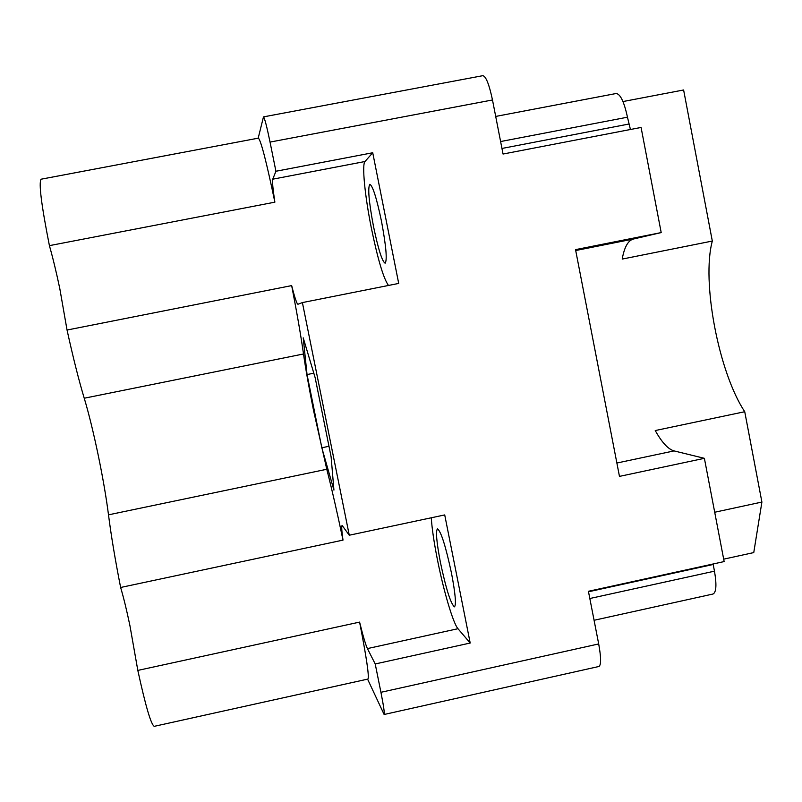 <?xml version="1.0" encoding="UTF-8"?>
<svg xmlns="http://www.w3.org/2000/svg" width="802" height="802" viewBox="0 0 802 802"><rect width="100%" height="100%" fill="white"/><g stroke="black" fill="none" stroke-linecap="round" stroke-linejoin="round"><path stroke-width="1.2" d="M373.511 226.485C368.86 201.743 367.637 187.678 369.832 184.29C372.74 185.793 376.619 198.064 381.461 221.101C386.123 246.184 387.346 260.219 385.12 263.216C382.133 261.442 378.263 249.201 373.511 226.485M451.516 573.28C445.722 546.212 441.04 531.385 437.481 528.819C435.576 530.994 436.559 542.212 440.428 562.463C446.082 589.069 450.764 603.866 454.453 606.843C456.368 604.908 455.396 593.721 451.516 573.28M291.667 285.602C294.795 297.843 296.89 304.058 297.943 304.249L302.394 302.585L349.271 535.225L342.153 525.48C341.391 525.871 341.672 530.754 343.005 540.117C337.261 512.699 331.858 489.09 326.775 469.27L313.562 410.584C309.071 388.268 305.722 369.391 303.507 353.973C300.93 335.817 296.981 313.031 291.667 285.602L67.047 330.033L59.839 288.82C56.451 272.64 52.982 258.244 49.413 245.643C41.373 204.961 38.596 182.816 41.092 179.207L258.394 138.134C261.021 140.731 266.515 162.074 274.875 202.164L49.413 245.643M302.394 302.585L398.704 283.427L372.729 152.751L364.98 161.523C361.772 164.59 364.93 196.179 371.336 227.958C377.852 259.517 383.567 278.685 388.489 285.462M343.005 540.117L120.631 587.475C123.608 597.53 126.716 610.262 129.934 625.68L137.824 670.412L359.587 622.101C363.085 636.136 365.692 644.968 367.416 648.587L375.216 663.966L470.193 643.034L444.719 514.924L349.271 535.225M431.286 517.781C431.947 528.338 433.982 542.252 437.391 559.505C443.536 590.673 453.15 623.385 457.972 628.708L470.193 643.034M120.631 587.475C115.157 559.636 111.117 535.415 108.501 514.834C106.255 497.39 102.806 477.37 98.135 454.784C93.413 432.238 88.781 413.381 84.24 398.223C78.857 380.409 73.132 357.672 67.047 330.033M258.194 138.175L263.477 116.881C264.61 117.984 266.795 126.385 270.043 142.084L275.918 171.257L272.76 179.177C272.169 181.232 272.87 188.901 274.875 202.164M303.226 337.863L307.046 374.564L321.813 447.767L333.933 490.102L331.126 456.929L315.146 377.652L303.226 337.863M137.824 670.412C145.593 706.111 151.067 724.747 154.265 726.331L367.968 679.053C369.311 676.497 366.514 657.51 359.587 622.101M270.043 142.084L492.488 99.969C489.2 84.481 485.992 76.38 482.874 75.669L263.477 116.881M375.216 663.966L380.93 692.306C383.637 706.021 384.699 713.419 384.128 714.492L367.577 679.134M384.128 714.492L598.924 666.482C601.229 665.038 601.149 657.52 598.693 643.936L588.417 591.295L724.146 561.57L704.387 458.323L619.465 476.388L575.535 249.633L661.199 232.58L633.339 239.046C628.036 240.53 624.327 247.206 622.212 259.076L712.316 241.051L683.615 89.974L622.974 101.553M372.729 152.751L275.918 171.257M492.488 99.969L503.044 154.034L641.079 127.448L661.199 232.58M630.432 129.503L627.465 117.202C624.156 101.934 620.397 94.034 616.177 93.503L495.696 116.43M714.702 512.247L761.9 502.052L744.737 411.717C718.712 372.489 701.339 281.562 712.316 241.051M761.9 502.052L753.76 552.578L723.685 559.164M594.071 620.277L713.018 594.021C716.306 592.327 716.787 584.708 714.472 571.164L713.098 563.996M744.737 411.717L655.234 430.554C661.901 442.463 668.166 449.25 674.051 450.904L704.387 458.323M313.803 373.191L307.046 374.564M328.98 446.283L321.813 447.767M457.972 628.708L367.416 648.587M326.775 469.27L108.501 514.834M380.93 692.306L598.693 643.936M588.508 591.776L713.189 564.478M589.821 598.513L714.472 571.164M500.598 141.543L627.465 117.202M501.952 148.45L628.788 124.059M616.878 463.025L674.051 450.904M575.706 250.525L633.339 239.046M303.507 353.973L84.24 398.223M364.98 161.523L272.76 179.177"/></g></svg>
